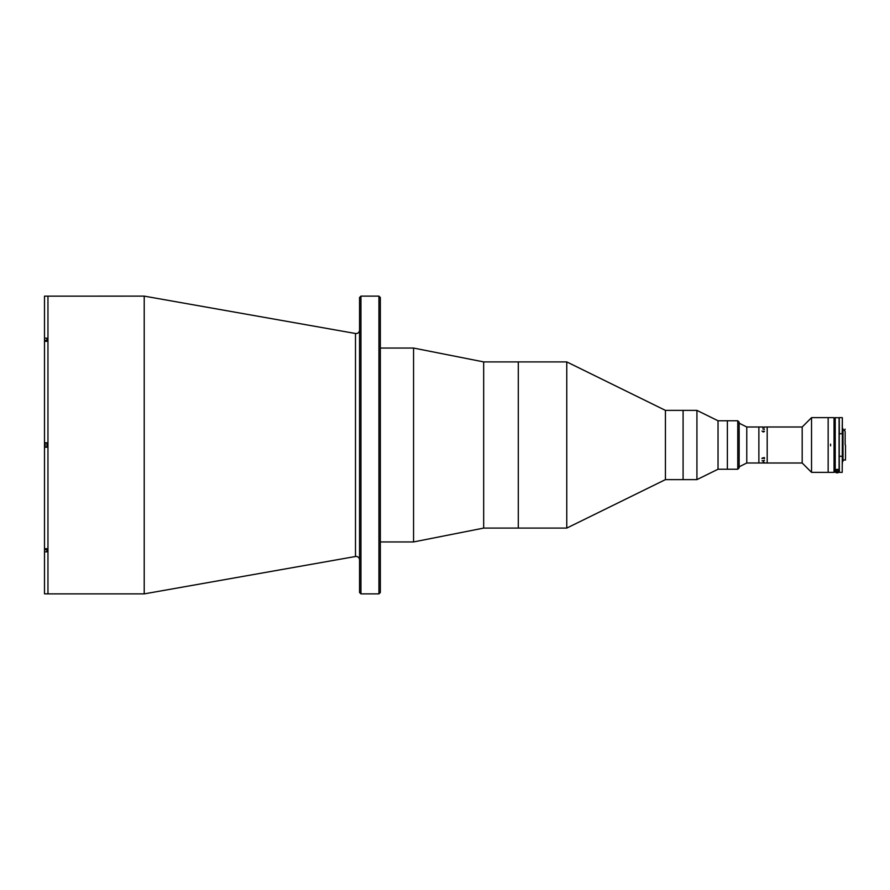 <?xml version="1.0" encoding="UTF-8"?>
<svg xmlns="http://www.w3.org/2000/svg" width="890" height="890" viewBox="0 0 890 890"><rect width="100%" height="100%" fill="white"/><g stroke="black" fill="none" stroke-linecap="round" stroke-linejoin="round"><path stroke-width="1.33" d="M359.549 559.921A3.46 3.46 0 0 0 355.488 556.506L144.213 593.875L144.213 296.125L44.5 296.147L44.5 338.178L46.925 338.178L46.925 341.315L44.5 341.315L44.5 442.786L46.925 442.786L46.925 447.214L44.5 447.214L44.5 548.685L46.925 548.685L46.925 549.72L45.101 549.72L45.101 548.685M359.549 330.079A3.46 3.46 0 0 1 355.488 333.494L144.213 296.125M378.94 296.125L380.33 297.516L380.33 592.484L378.94 593.875L378.94 296.125L360.94 296.125L360.94 593.875L378.94 593.875M360.94 593.875L359.549 592.484L359.549 297.516L360.94 296.125M144.213 593.875L47.96 593.875L47.96 296.125L47.96 593.875L44.5 593.852L44.5 551.822L46.925 551.822L46.925 548.685M737.765 469.23L737.765 420.77L739.145 422.149L739.145 467.851L737.765 469.23L718.03 469.23L696.926 479.621L665.431 479.621L566.763 528.093L566.763 361.907L483.671 361.907L413.561 348.057L380.33 348.057M566.763 528.093L518.292 528.093L518.292 361.907L518.292 528.093L483.671 528.093L483.671 361.907M665.431 479.621L665.431 410.379L566.763 361.907M696.926 479.621L696.926 410.379L683.086 410.379L683.086 479.621L683.086 410.379L665.431 410.379M718.03 469.23L718.03 420.77L696.926 410.379M737.765 420.77L727.375 420.77L727.375 469.23L727.375 420.77L718.03 420.77M45.19 447.214L45.19 442.786M44.5 442.786L44.5 447.214L44.5 442.786M44.5 338.178L44.5 341.315M44.5 548.685L44.5 551.822M44.845 446.647L45.101 443.098L44.845 446.647M44.845 444.499L44.845 445.501L44.845 444.499M45.101 341.315L45.101 340.28L46.925 340.28L46.925 341.315M483.671 528.093L413.561 541.943L413.561 348.057M413.561 541.943L380.33 541.943M764.443 462.978L746.766 463L739.145 466.816M763.231 427L758.881 427L758.881 463L758.881 427L746.766 427L739.145 423.184M746.766 463L746.766 427M834.041 472.356L834.041 417.644L834.041 472.356L811.535 472.356L802.19 463L767.191 463L767.191 427L764.443 427M802.19 463L802.19 427L767.191 427L767.191 463L764.443 463M802.19 427L811.535 417.644L828.156 417.644L828.156 472.356L828.156 417.644L834.041 417.644M811.535 472.356L811.535 417.644M762.118 458.128L764.343 457.56L764.443 458.361L762.118 458.128L764.343 458.128M764.232 429.314L762.83 428.98L764.443 429.18M764.343 427.512L763.275 427.378M764.477 431.428L763.242 432.017L761.985 431.049L763.242 431.828L764.377 431.428L763.776 430.971L764.477 431.428M764.477 458.572L763.242 457.983L761.985 458.606M764.065 460.675L763.398 461.176M762.864 462.455L764.443 462.489L762.864 462.489M763.598 463L762.029 462.989M762.018 460.831L764.443 460.341L762.018 460.831M762.797 427.556L764.443 427.3M830.581 445.868L830.581 444.132L830.581 445.868M845.155 444.722L845.155 431.617M843.008 460.03L845.5 460.03L845.155 459.518M839.237 455.914L839.37 472.356L835.221 472.323L835.221 417.644L839.237 417.788L839.237 472.212L839.237 417.788L839.237 434.086L839.237 417.788L839.37 433.742L842.207 433.742L842.352 417.788L842.352 428.757L843.008 428.757L843.008 461.243L842.352 461.243L842.352 462.444M845.5 445.078L845.5 459.062M839.237 433.73L839.237 456.27L839.237 433.73M839.237 423.94C839.237 420.191 839.237 420.191 839.237 423.94L839.237 424.096M839.237 466.06C839.237 469.809 839.237 469.809 839.237 466.06L839.237 465.904M842.352 417.788L842.207 433.742M839.37 472.356L842.207 472.356L842.352 434.086M842.207 456.259L839.37 456.259M842.352 461.243L842.352 463.835M845.155 429.114L844.599 430.838M836.522 469.386A1.379 1.379 0 0 0 835.777 470.621L835.777 472.012L838.536 472.012L838.536 470.621A1.379 1.379 0 0 0 837.624 469.319M838.536 470.621C837.624 469.075 836.7 469.075 835.777 470.621M836.289 470.966A0.868 0.868 0 0 0 837.156 471.834A0.868 0.868 0 0 0 838.024 470.966A0.868 0.868 0 0 0 837.156 470.098A0.868 0.868 0 0 0 836.289 470.966M835.076 472.19L835.076 417.788L835.221 472.323M835.821 472.323A1.902 1.902 0 0 0 838.491 472.323A1.902 1.902 0 0 1 835.821 472.323A1.902 1.902 0 0 0 837.212 472.868M837.19 472A1.035 1.035 0 0 1 836.122 470.999A1.035 1.035 0 0 1 837.123 469.931A1.035 1.035 0 0 1 838.191 470.932A1.035 1.035 0 0 1 837.19 472M355.488 556.506L355.488 333.494M45.101 340.614L44.5 340.614M45.101 549.386L44.5 549.386M839.092 472.323L839.092 417.644M838.08 472.323A1.647 1.647 0 0 1 836.233 472.323M843.008 429.97L844.599 429.97M839.37 417.644L842.207 417.644"/></g></svg>
